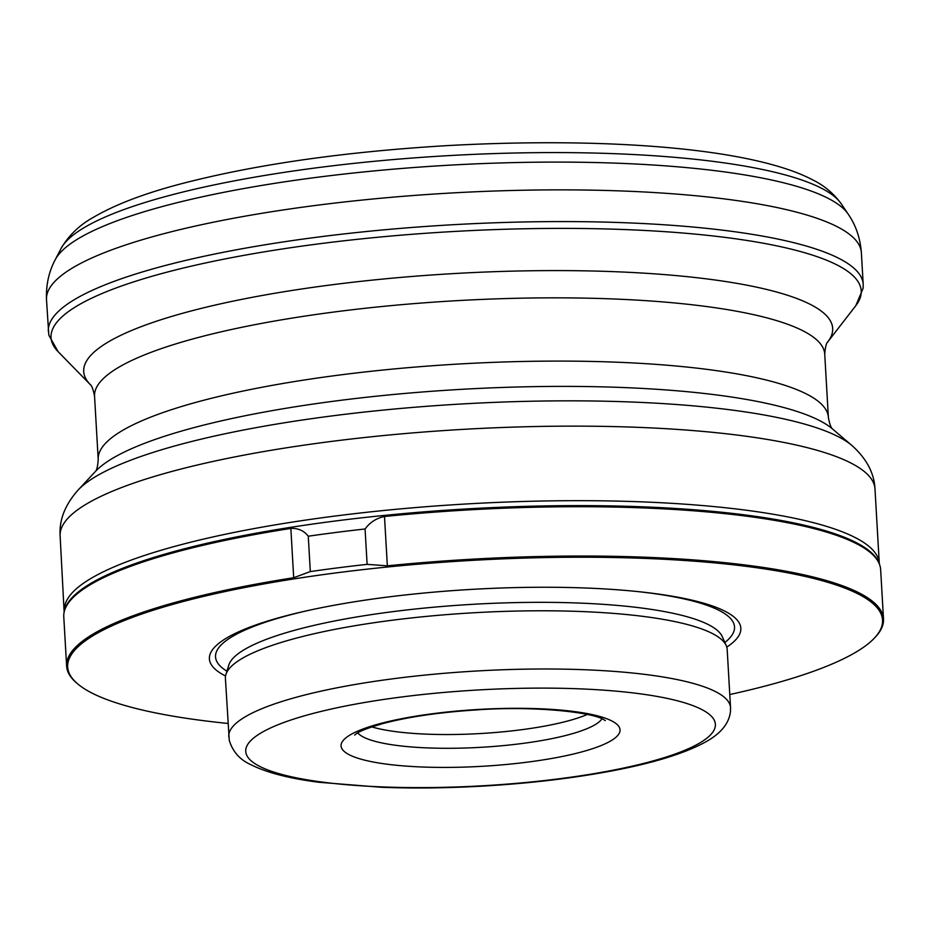 <?xml version="1.0" encoding="UTF-8"?>
<svg xmlns="http://www.w3.org/2000/svg" width="930" height="930" viewBox="0 0 930 930"><rect width="100%" height="100%" fill="white"/><g stroke="black" fill="none" stroke-linecap="round" stroke-linejoin="round"><path stroke-width="1.4" d="M883.5 619.02L880.652 569.695A409.119 83.409 176.7 0 0 879.757 565.091A409.119 83.409 176.7 0 0 857.541 544.236A409.119 83.409 176.7 0 0 384.497 516.499C376.487 518.126 370.012 522.288 365.072 528.984A412.13 84.026 176.7 0 0 308.272 536.215C304.005 530.693 298.193 528.101 290.858 528.414A409.119 83.409 176.7 0 0 64.147 612.114A409.119 83.409 176.7 0 0 63.775 616.799L66.623 666.113A409.119 83.409 -3.3 0 1 293.694 577.728L310.306 571.578A412.13 84.026 176.7 0 1 367.118 564.359L387.345 565.824A409.119 83.409 -3.3 0 1 860.378 593.549A409.119 83.409 -3.3 0 1 883.5 619.02A409.119 83.409 -3.3 0 1 875.548 636.876L874.619 637.864A408.107 83.2 176.7 0 0 859.494 594.654A408.107 83.2 176.7 0 0 362.549 569.672A408.107 83.2 176.7 0 0 77.609 683.817A408.107 83.2 176.7 0 0 90.745 692.443A408.107 83.2 176.7 0 0 228.013 723.459M77.609 683.817L76.574 682.946A409.119 83.409 -3.3 0 1 66.623 666.113M726.772 647.106A266.154 54.266 176.7 0 0 725.795 611.661A266.154 54.266 176.7 0 0 639.898 591.806A266.154 54.266 176.7 0 0 305.482 611.08A266.154 54.266 176.7 0 0 224.444 675.436A266.154 54.266 176.7 0 0 225.548 676.005M730.538 707.684L727.179 649.466A251.298 51.231 176.7 0 0 726.237 645.629A251.298 51.231 176.7 0 0 712.973 633.83A251.298 51.231 176.7 0 0 442.006 614.997A251.298 51.231 176.7 0 0 225.909 674.483A251.298 51.231 176.7 0 0 225.409 678.4L229.257 740.327C232.698 751.614 239.824 759.694 250.623 764.553C266.422 772.563 289.195 778.48 318.955 782.281L381.707 787.303C414.269 788.512 448.376 788.094 484.019 786.036C531.402 783.223 574.903 778.015 614.521 770.4C654.104 762.774 684.108 753.486 704.522 742.547C720.471 734.026 729.12 723.645 730.48 711.427L730.538 707.684A251.298 51.231 176.7 0 0 716.333 692.036A251.298 51.231 176.7 0 0 435.961 674.029A251.298 51.231 176.7 0 0 228.768 736.607M729.771 694.536A408.107 83.2 176.7 0 0 874.619 637.864M365.072 528.984L367.118 564.359M308.272 536.215L310.306 571.578M371.826 726.888A123.644 25.203 176.7 0 0 480.31 733.549A123.644 25.203 176.7 0 0 587.295 714.461M726.237 645.629L722.308 636.713A247.892 50.534 176.7 0 0 709.23 625.065A247.892 50.534 176.7 0 0 441.948 606.488A247.892 50.534 176.7 0 0 228.78 665.171L225.909 674.483M290.858 528.414L293.694 577.728M60.95 248.682C68.704 235.43 79.515 224.979 93.395 217.341C114.367 205.007 142.616 194.091 178.118 184.593C252.728 164.877 342.496 151.881 447.411 145.603C605.395 136.919 752.231 147.893 812.611 179.85C824.038 185.395 833.559 193.347 841.15 203.705A393.599 80.247 176.7 0 0 822.318 188.674A393.599 80.247 176.7 0 0 406.619 158.472A393.599 80.247 176.7 0 0 60.95 248.682L55.196 259.784C48.837 271.711 45.942 285.01 46.5 299.681L48.825 335.172L58.102 351.645A405.759 82.724 176.7 0 1 350.877 240.021A405.759 82.724 176.7 0 1 838.29 265.608A405.759 82.724 176.7 0 1 855.821 305.645L863.145 288.219L863.203 284.406A408.107 83.2 176.7 0 0 840.139 259.005A408.107 83.2 176.7 0 0 384.822 229.756A408.107 83.2 176.7 0 0 48.325 331.394M841.15 203.705L848.148 214.063A400.028 81.561 176.7 0 0 829.002 198.788A400.028 81.561 176.7 0 0 406.515 168.086A400.028 81.561 176.7 0 0 55.196 259.784M848.148 214.063C855.833 225.188 860.238 238.057 861.366 252.693A408.107 83.2 176.7 0 0 838.314 227.292A408.107 83.2 176.7 0 0 382.986 198.044A408.107 83.2 176.7 0 0 46.5 299.681M855.821 305.645L827.677 342.007A375.104 76.469 176.7 0 0 811.471 304.994A375.104 76.469 176.7 0 0 360.887 281.337A375.104 76.469 176.7 0 0 90.245 384.532C89.257 384.601 91.919 382.59 94.558 396.238L98.208 459.49C97.755 466.372 96.767 470.417 95.244 471.65M827.677 342.007C828.653 341.961 825.794 340.275 824.736 354.144A365.688 74.551 176.7 0 0 804.066 331.382A365.688 74.551 176.7 0 0 396.075 305.168A365.688 74.551 176.7 0 0 94.558 396.238M824.736 354.144L828.374 417.396A365.688 74.551 176.7 0 0 807.717 394.634A365.688 74.551 176.7 0 0 399.726 368.42A365.688 74.551 176.7 0 0 98.208 459.49M77.981 490.18A396.331 80.805 176.7 0 1 438.239 405.468A396.331 80.805 176.7 0 1 839.244 437.181A396.331 80.805 176.7 0 1 851.996 445.551L832.548 428.974A377.464 76.958 176.7 0 0 820.411 421.011A377.464 76.958 176.7 0 0 438.495 390.798A377.464 76.958 176.7 0 0 95.395 471.487L77.981 490.18C65.007 504.874 59.055 520.126 60.125 535.947L64.147 612.114M851.996 445.551C866.562 458.653 874.235 473.126 874.99 488.959A408.107 83.2 176.7 0 0 851.938 463.559A408.107 83.2 176.7 0 0 396.61 434.31A408.107 83.2 176.7 0 0 60.125 535.947M874.99 488.959L879.292 563.499A408.107 83.2 176.7 0 0 856.228 538.098A408.107 83.2 176.7 0 0 400.911 508.85A408.107 83.2 176.7 0 0 64.426 610.487M879.292 563.499L879.362 563.94A408.793 83.34 176.7 0 0 857.169 543.108A408.793 83.34 176.7 0 0 412.327 512.814A408.793 83.34 176.7 0 0 64.403 610.929M724.842 642.49A259.935 52.998 176.7 0 0 719.843 610.778A259.935 52.998 176.7 0 0 637.899 591.596M307.446 610.65A259.935 52.998 176.7 0 0 226.92 671.193M259.017 766.041A235.22 47.953 176.7 0 0 558.488 778.863A235.22 47.953 176.7 0 0 702.092 709.683A235.22 47.953 176.7 0 0 402.62 696.861A235.22 47.953 176.7 0 0 259.017 766.041M348.959 754.602A139.721 28.481 176.7 0 0 526.845 762.216A139.721 28.481 176.7 0 0 612.149 721.122A139.721 28.481 176.7 0 0 434.264 713.508A139.721 28.481 176.7 0 0 348.959 754.602M357.759 732.863A123.644 25.203 176.7 0 0 363.2 736.955A123.644 25.203 176.7 0 0 492.168 746.569A123.644 25.203 176.7 0 0 601.966 718.785M384.497 516.499L387.345 565.824M861.366 252.693L863.203 284.406M354.644 735.049C356.423 734.293 355.318 731.573 383.137 723.494C408.607 716.786 439.948 712.252 477.16 709.869C533.657 705.777 591.992 712.089 603.756 719.634L605.302 720.599M879.362 563.94L879.757 565.091M828.374 417.396C829.618 424.173 831.071 428.079 832.722 429.125M90.245 384.532L58.102 351.645"/></g></svg>
